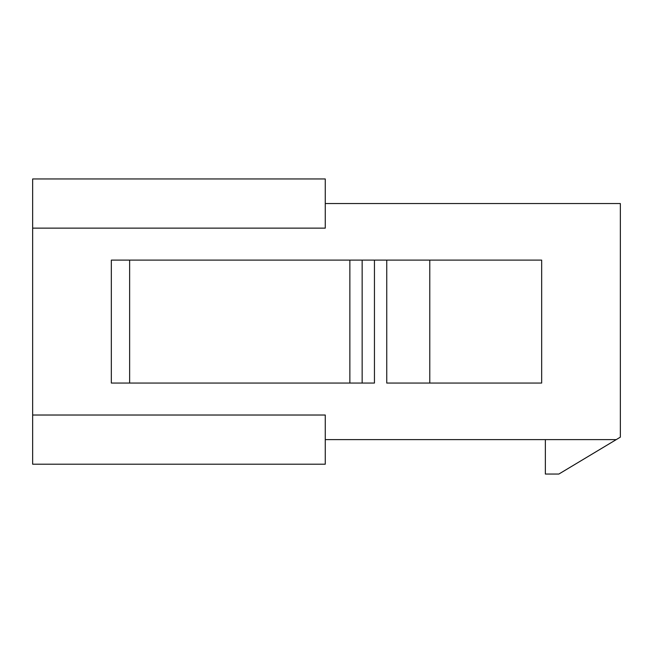 <?xml version="1.0" encoding="UTF-8"?>
<svg xmlns="http://www.w3.org/2000/svg" width="653" height="653" viewBox="0 0 653 653"><rect width="100%" height="100%" fill="white"/><g stroke="black" fill="none" stroke-linecap="round" stroke-linejoin="round"><path stroke-width="0.98" d="M32.65 464.201L32.65 178.963L32.65 464.201L325.267 464.201L32.65 464.201M620.35 203.548L620.35 437.151L620.35 203.548L325.267 203.548L620.35 203.548M616.252 439.616L325.267 439.616L616.252 439.616L620.35 437.151L558.878 474.037L616.252 439.616M325.267 464.201L325.267 415.022L32.65 415.022L325.267 415.022L325.267 464.201M325.267 228.142L32.65 228.142L325.267 228.142L325.267 178.963L32.65 178.963L325.267 178.963L325.267 228.142M545.353 474.037L558.878 474.037L545.353 474.037L545.353 439.616L545.353 474.037M386.747 383.058L429.78 383.058L429.78 260.106L386.747 260.106L386.747 383.058L386.747 260.106L129.637 260.106L129.637 383.058L349.861 383.058L349.861 260.106L349.861 383.058L362.154 383.058L362.154 260.106L362.154 383.058L374.447 383.058L374.447 260.106L374.447 383.058L111.337 383.058L111.337 260.106L429.78 260.106L429.78 383.058L541.663 383.058L541.663 260.106L429.78 260.106L541.663 260.106L541.663 383.058L386.747 383.058M129.637 260.106L111.337 260.106L111.337 383.058L129.637 383.058L129.637 260.106"/></g></svg>
